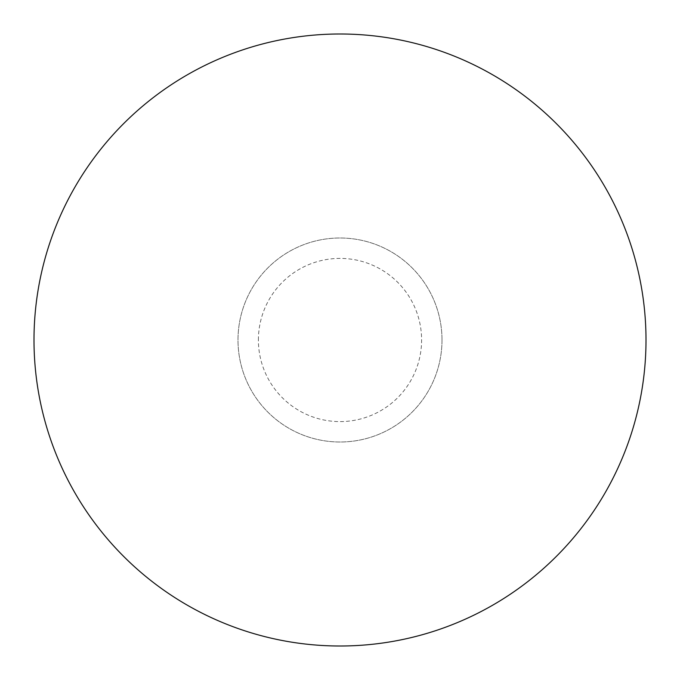 <?xml version="1.0" encoding="UTF-8"?>
<svg xmlns="http://www.w3.org/2000/svg" width="680" height="680" viewBox="0 0 680 680"><rect width="100%" height="100%" fill="white"/><g stroke="black" fill="none" stroke-linecap="round" stroke-linejoin="round"><path stroke-width="0.51" stroke-dasharray="3.4 2.55" d="M258.4 340A81.6 81.6 0 0 1 340 258.4A81.6 81.6 0 0 1 421.6 340A81.6 81.6 0 0 1 340 421.6A81.6 81.6 0 0 1 258.4 340M442 340A102 102 0 0 0 340 238A102 102 0 0 0 238 340A102 102 0 0 0 340 442A102 102 0 0 0 442 340A102 102 0 0 0 340 238A102 102 0 0 0 238 340A102 102 0 0 0 340 442A102 102 0 0 0 442 340M646 340A306 306 0 0 0 340 34A306 306 0 0 0 34 340A306 306 0 0 0 340 646A306 306 0 0 0 646 340"/><path stroke-width="1.02" d="M646 340A306 306 0 0 0 340 34A306 306 0 0 0 34 340A306 306 0 0 0 340 646A306 306 0 0 0 646 340"/></g></svg>
